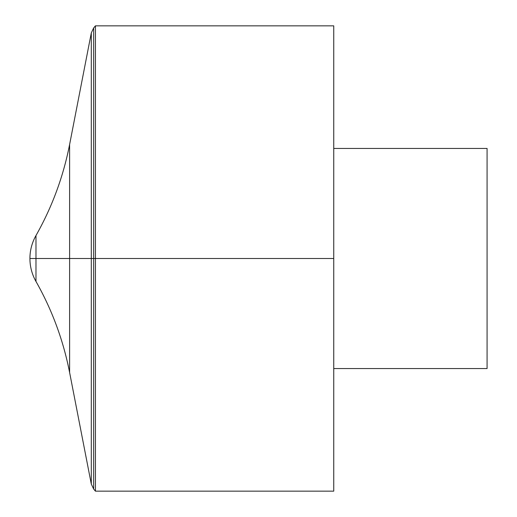 <?xml version="1.0" encoding="UTF-8"?>
<svg xmlns="http://www.w3.org/2000/svg" width="517" height="517" viewBox="0 0 517 517"><rect width="100%" height="100%" fill="white"/><g stroke="black" fill="none" stroke-linecap="round" stroke-linejoin="round"><path stroke-width="0.78" d="M95.432 25.85L95.432 491.15L333.743 491.15L333.743 25.85L95.432 25.85L93.661 27.957L91.302 32.907L91.302 484.093L91.302 32.907L69.608 144.508L69.608 372.492L91.302 484.093L93.661 489.043L93.661 27.957M333.743 148.437L487.079 148.437L487.079 368.563L333.743 368.563M35.977 281.448L35.977 235.552C31.976 242.68 29.954 250.325 29.921 258.5L333.743 258.5L29.921 258.5A46.53 46.53 0 0 0 35.977 281.448C52.107 309.98 63.32 340.328 69.608 372.492M93.661 489.043L95.432 491.15M69.608 144.508C63.32 176.672 52.107 207.02 35.977 235.552A46.53 46.53 0 0 0 29.921 258.5"/></g></svg>
